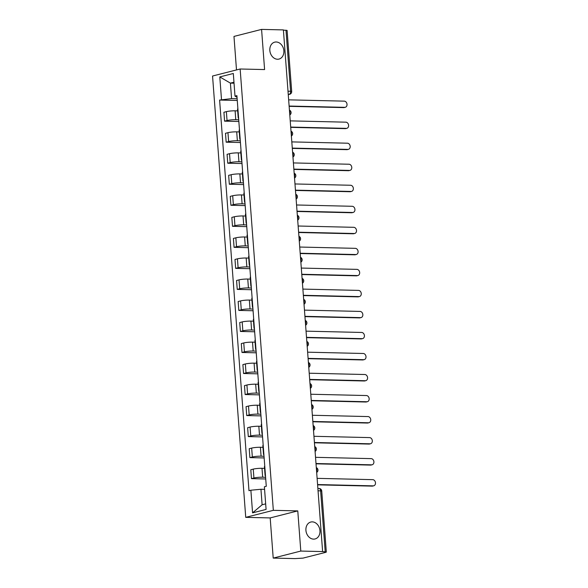 <?xml version="1.0" encoding="UTF-8"?>
<svg xmlns="http://www.w3.org/2000/svg" width="588" height="588" viewBox="0 0 588 588"><rect width="100%" height="100%" fill="white"/><g stroke="black" fill="none" stroke-linecap="round" stroke-linejoin="round"><path stroke-width="0.88" d="M312.287 521.872A8.724 6.924 -104.3 0 1 319.843 529.722A8.724 6.924 -104.3 0 1 315.087 538.953A8.724 6.924 -104.3 0 1 313.58 539.122A8.724 6.924 -104.3 0 1 306.032 531.273A8.724 6.924 -104.3 0 1 310.78 522.041A8.724 6.924 -104.3 0 1 312.287 521.872M276.206 41.983A8.724 6.924 -104.3 0 1 283.754 49.84A8.724 6.924 -104.3 0 1 279.006 59.072A8.724 6.924 -104.3 0 1 277.499 59.241A8.724 6.924 -104.3 0 1 269.951 51.391A8.724 6.924 -104.3 0 1 274.699 42.152A8.724 6.924 -104.3 0 1 276.206 41.983M273.207 558.093L300.799 551.066L322.621 551.581L283.394 29.907L261.579 29.4L264.593 69.568L240.147 69.002L212.555 76.021L245.733 517.352L270.186 517.918L273.207 558.093L295.022 558.6L303.026 558.115L325.796 552.323L326.325 552.066L325.215 551.86L320.622 490.796A2.727 1.624 -88.7 0 0 319.078 488.481L317.873 488.452M261.579 29.4L233.98 36.419L236.501 69.928M300.799 551.066L297.778 510.899L273.332 510.325L240.147 69.002M322.621 551.581L325.215 551.86M283.409 30.135L287.098 30.4L291.692 91.463L290.582 91.258L285.988 30.194M237.684 110.875L235.112 110.816A6.27 0.823 175.7 0 0 226.373 111.639L223.918 112.264L224.587 121.157L227.041 120.533A6.27 0.823 -4.3 0 1 235.781 119.709L238.721 119.783M237.89 108.773A6.27 0.823 175.7 0 0 237.552 109.074L238.221 117.975A6.27 0.823 -4.3 0 1 238.559 117.666M238.846 121.496L224.587 121.157M238.603 118.217A6.27 0.823 -4.3 0 1 238.221 117.975M239.265 131.903L236.699 131.844A6.27 0.823 175.7 0 0 227.953 132.667L225.498 133.292L226.167 142.186L228.622 141.561A6.27 0.823 -4.3 0 1 237.368 140.738L240.301 140.811M239.47 129.801A6.27 0.823 175.7 0 0 239.132 130.102L239.801 139.003A6.27 0.823 -4.3 0 1 240.139 138.694M240.426 142.524L226.167 142.186M240.183 139.246A6.27 0.823 -4.3 0 1 239.801 139.003M240.845 152.931L238.28 152.873A6.27 0.823 175.7 0 0 229.533 153.696L227.078 154.321L227.747 163.214L230.202 162.589A6.27 0.823 -4.3 0 1 238.949 161.766L241.881 161.84M241.051 150.829A6.27 0.823 175.7 0 0 240.713 151.131L241.381 160.032A6.27 0.823 -4.3 0 1 241.719 159.723M242.006 163.552L227.747 163.214M241.764 160.274A6.27 0.823 -4.3 0 1 241.381 160.032M242.425 173.96L239.86 173.901A6.27 0.823 175.7 0 0 231.113 174.724L228.659 175.349L229.327 184.242L231.782 183.625A6.27 0.823 -4.3 0 1 240.529 182.794L243.461 182.868M242.631 171.858A6.27 0.823 175.7 0 0 242.293 172.159L242.962 181.06A6.27 0.823 -4.3 0 1 243.3 180.751M243.586 184.581L229.327 184.242M243.344 181.31A6.27 0.823 -4.3 0 1 242.962 181.06M244.005 194.988L241.44 194.929A6.27 0.823 175.7 0 0 232.694 195.753L230.239 196.377L230.908 205.271L233.362 204.653A6.27 0.823 -4.3 0 1 242.109 203.823L245.042 203.896M244.211 192.886A6.27 0.823 175.7 0 0 243.873 193.187L244.542 202.088A6.27 0.823 -4.3 0 1 244.88 201.78M245.174 205.609L230.908 205.271M244.924 202.338A6.27 0.823 -4.3 0 1 244.542 202.088M245.593 216.016L243.02 215.958A6.27 0.823 175.7 0 0 234.274 216.781L231.826 217.406L232.495 226.306L234.943 225.682A6.27 0.823 -4.3 0 1 243.689 224.851L246.622 224.925M245.799 213.914A6.27 0.823 175.7 0 0 245.453 214.216L246.122 223.117A6.27 0.823 -4.3 0 1 246.468 222.808M246.754 226.637L232.495 226.306M246.504 223.366A6.27 0.823 -4.3 0 1 246.122 223.117M247.173 237.045L244.601 236.986A6.27 0.823 175.7 0 0 235.854 237.809L233.407 238.434L234.075 247.335L236.523 246.71A6.27 0.823 -4.3 0 1 245.269 245.887L248.202 245.953M247.379 234.943A6.27 0.823 175.7 0 0 247.034 235.244L247.702 244.145A6.27 0.823 -4.3 0 1 248.048 243.836M248.334 247.666L234.075 247.335M248.085 244.395A6.27 0.823 -4.3 0 1 247.702 244.145M248.753 258.073L246.181 258.014A6.27 0.823 175.7 0 0 237.442 258.838L234.987 259.462L235.656 268.363L238.111 267.738A6.27 0.823 -4.3 0 1 246.85 266.915L249.782 266.981M248.959 255.971A6.27 0.823 175.7 0 0 248.614 256.272L249.283 265.173A6.27 0.823 -4.3 0 1 249.628 264.865M249.915 268.694L235.656 268.363M249.665 265.423A6.27 0.823 -4.3 0 1 249.283 265.173M250.334 279.102L247.761 279.043A6.27 0.823 175.7 0 0 239.022 279.866L236.567 280.491L237.236 289.392L239.691 288.767A6.27 0.823 -4.3 0 1 248.43 287.944L251.37 288.01M250.539 276.999A6.27 0.823 175.7 0 0 250.201 277.301L250.87 286.202A6.27 0.823 -4.3 0 1 251.208 285.893M251.495 289.722L237.236 289.392M251.252 286.452A6.27 0.823 -4.3 0 1 250.87 286.202M251.914 300.13L249.349 300.071A6.27 0.823 175.7 0 0 240.602 300.894L238.147 301.519L238.816 310.42L241.271 309.795A6.27 0.823 -4.3 0 1 250.018 308.972L252.95 309.038M252.12 298.028A6.27 0.823 175.7 0 0 251.782 298.329L252.45 307.23A6.27 0.823 -4.3 0 1 252.789 306.929M253.075 310.751L238.816 310.42M252.833 307.48A6.27 0.823 -4.3 0 1 252.45 307.23M253.494 321.158L250.929 321.099A6.27 0.823 175.7 0 0 242.183 321.923L239.728 322.547L240.396 331.448L242.851 330.824A6.27 0.823 -4.3 0 1 251.598 330L254.531 330.066M253.7 319.056A6.27 0.823 175.7 0 0 253.362 319.358L254.031 328.258A6.27 0.823 -4.3 0 1 254.369 327.957M254.655 331.779L240.396 331.448M254.413 328.508A6.27 0.823 -4.3 0 1 254.031 328.258M255.074 342.187L252.509 342.128A6.27 0.823 175.7 0 0 243.763 342.951L241.308 343.576L241.977 352.477L244.432 351.852A6.27 0.823 -4.3 0 1 253.178 351.029L256.111 351.095M255.28 340.084A6.27 0.823 175.7 0 0 254.942 340.386L255.611 349.287A6.27 0.823 -4.3 0 1 255.949 348.985M256.236 352.807L241.977 352.477M255.993 349.537A6.27 0.823 -4.3 0 1 255.611 349.287M256.655 363.215L254.089 363.156A6.27 0.823 175.7 0 0 245.343 363.979L242.888 364.604L243.557 373.505L246.012 372.88A6.27 0.823 -4.3 0 1 254.758 372.057L257.691 372.123M256.86 361.113A6.27 0.823 175.7 0 0 256.522 361.414L257.191 370.315A6.27 0.823 -4.3 0 1 257.529 370.014M257.823 373.836L243.557 373.505M257.573 370.565A6.27 0.823 -4.3 0 1 257.191 370.315M258.242 384.243L255.67 384.185A6.27 0.823 175.7 0 0 246.923 385.008L244.468 385.632L245.137 394.533L247.592 393.909A6.27 0.823 -4.3 0 1 256.339 393.085L259.271 393.151M258.448 382.141A6.27 0.823 175.7 0 0 258.103 382.443L258.771 391.343A6.27 0.823 -4.3 0 1 259.117 391.042M259.404 394.864L245.137 394.533M259.154 391.593A6.27 0.823 -4.3 0 1 258.771 391.343M259.822 405.272L257.25 405.213A6.27 0.823 175.7 0 0 248.504 406.036L246.056 406.661L246.725 415.562L249.172 414.937A6.27 0.823 -4.3 0 1 257.919 414.114L260.851 414.18M260.028 403.17A6.27 0.823 175.7 0 0 259.683 403.471L260.352 412.372A6.27 0.823 -4.3 0 1 260.697 412.07M260.984 415.892L246.725 415.562M260.734 412.622A6.27 0.823 -4.3 0 1 260.352 412.372M261.403 426.3L258.83 426.241A6.27 0.823 175.7 0 0 250.091 427.064L247.636 427.689L248.305 436.59L250.76 435.965A6.27 0.823 -4.3 0 1 259.499 435.142L262.432 435.208M261.609 424.198A6.27 0.823 175.7 0 0 261.263 424.507L261.932 433.4A6.27 0.823 -4.3 0 1 262.277 433.099M262.564 436.921L248.305 436.59M262.314 433.65A6.27 0.823 -4.3 0 1 261.932 433.4M262.983 447.328L260.411 447.27A6.27 0.823 175.7 0 0 251.671 448.093L249.216 448.717L249.885 457.618L252.34 456.994A6.27 0.823 -4.3 0 1 261.079 456.17L264.019 456.237M263.189 445.226A6.27 0.823 175.7 0 0 262.843 445.535L263.512 454.428A6.27 0.823 -4.3 0 1 263.858 454.127M264.144 457.949L249.885 457.618M263.902 454.678A6.27 0.823 -4.3 0 1 263.512 454.428M264.563 468.364L261.998 468.298A6.27 0.823 175.7 0 0 253.252 469.121L250.797 469.746L251.466 478.647L253.92 478.022A6.27 0.823 -4.3 0 1 262.667 477.199L265.6 477.265M264.769 466.255A6.27 0.823 175.7 0 0 264.431 466.563L265.1 475.457A6.27 0.823 -4.3 0 1 265.438 475.155M265.725 478.977L251.466 478.647M265.482 475.707A6.27 0.823 -4.3 0 1 265.1 475.457M234.039 83.202L230.408 83.121L231.569 98.622L237.133 98.755M237.03 97.365L235.009 96.131L233.311 73.485L219.794 76.925L230.408 83.121L233.965 82.217M264.578 489.356L260.947 489.267L262.108 504.769L252.575 512.861L266.085 509.421L264.387 486.776L266.276 486.298L236.905 95.653L235.009 96.131M252.575 512.861L250.87 490.216L260.947 489.267M231.569 98.622L219.603 100.056L248.981 490.701L250.87 490.216M221.5 99.57L219.794 76.925M245.733 517.352L273.332 510.325M270.186 517.918L297.778 510.899M262.108 504.769L265.673 503.865M237.265 100.467L219.603 100.056M289.12 106.046L344.737 107.339A3.138 2.492 75.7 0 0 345.281 107.281L344.237 107.545A3.138 2.492 -104.3 0 1 343.693 107.604L289.142 106.332M345.281 107.281A3.138 2.492 75.7 0 0 346.986 103.958A3.138 2.492 75.7 0 0 344.274 101.143L288.649 99.842M290.7 127.074L346.317 128.368A3.138 2.492 75.7 0 0 346.861 128.309L345.817 128.574A3.138 2.492 -104.3 0 1 345.274 128.632L290.722 127.361M346.861 128.309A3.138 2.492 75.7 0 0 348.566 124.987A3.138 2.492 75.7 0 0 345.854 122.172L290.237 120.871M292.28 148.102L347.905 149.396A3.138 2.492 75.7 0 0 348.441 149.337L347.398 149.602A3.138 2.492 -104.3 0 1 346.854 149.661L292.302 148.389M348.441 149.337A3.138 2.492 75.7 0 0 350.147 146.022A3.138 2.492 75.7 0 0 347.434 143.2L291.817 141.899M293.86 169.131L349.485 170.424A3.138 2.492 75.7 0 0 350.022 170.366L348.978 170.63A3.138 2.492 -104.3 0 1 348.434 170.696L293.882 169.417M350.022 170.366A3.138 2.492 75.7 0 0 351.734 167.051A3.138 2.492 75.7 0 0 349.015 164.228L293.397 162.927M295.441 190.159L351.065 191.453A3.138 2.492 75.7 0 0 351.602 191.394L350.558 191.659A3.138 2.492 -104.3 0 1 350.022 191.725L295.463 190.446M351.602 191.394A3.138 2.492 75.7 0 0 353.315 188.079A3.138 2.492 75.7 0 0 350.595 185.257L294.978 183.956M297.021 211.188L352.646 212.481A3.138 2.492 75.7 0 0 353.182 212.422L352.139 212.687A3.138 2.492 -104.3 0 1 351.602 212.753L297.043 211.474M353.182 212.422A3.138 2.492 75.7 0 0 354.895 209.107A3.138 2.492 75.7 0 0 352.183 206.285L296.558 204.984M298.608 232.216L354.226 233.509A3.138 2.492 75.7 0 0 354.77 233.451L353.719 233.715A3.138 2.492 -104.3 0 1 353.182 233.781L298.63 232.503M354.77 233.451A3.138 2.492 75.7 0 0 356.475 230.136A3.138 2.492 75.7 0 0 353.763 227.313L298.138 226.012M300.189 253.244L355.806 254.538A3.138 2.492 75.7 0 0 356.35 254.479L355.299 254.744A3.138 2.492 -104.3 0 1 354.762 254.81L300.211 253.531M356.35 254.479A3.138 2.492 75.7 0 0 358.055 251.164A3.138 2.492 75.7 0 0 355.343 248.342L299.718 247.041M301.769 274.273L357.386 275.566A3.138 2.492 75.7 0 0 357.93 275.507L356.887 275.772A3.138 2.492 -104.3 0 1 356.343 275.838L301.791 274.559M357.93 275.507A3.138 2.492 75.7 0 0 359.635 272.193A3.138 2.492 75.7 0 0 356.923 269.37L301.299 268.069M303.349 295.301L358.967 296.595A3.138 2.492 75.7 0 0 359.511 296.536L358.467 296.8A3.138 2.492 -104.3 0 1 357.923 296.866L303.371 295.588M359.511 296.536A3.138 2.492 75.7 0 0 361.216 293.221A3.138 2.492 75.7 0 0 358.504 290.399L302.886 289.098M304.929 316.329L360.554 317.623A3.138 2.492 75.7 0 0 361.091 317.564L360.047 317.829A3.138 2.492 -104.3 0 1 359.503 317.895L304.951 316.616M361.091 317.564A3.138 2.492 75.7 0 0 362.796 314.249A3.138 2.492 75.7 0 0 360.084 311.427L304.466 310.126M306.51 337.358L362.135 338.659A3.138 2.492 75.7 0 0 362.671 338.592L361.627 338.857A3.138 2.492 -104.3 0 1 361.083 338.923L306.532 337.644M362.671 338.592A3.138 2.492 75.7 0 0 364.384 335.278A3.138 2.492 75.7 0 0 361.664 332.455L306.047 331.154M308.09 358.386L363.715 359.687A3.138 2.492 75.7 0 0 364.251 359.621L363.208 359.885A3.138 2.492 -104.3 0 1 362.671 359.952L308.112 358.673M364.251 359.621A3.138 2.492 75.7 0 0 365.964 356.306A3.138 2.492 75.7 0 0 363.244 353.484L307.627 352.183M309.67 379.414L365.295 380.715A3.138 2.492 75.7 0 0 365.832 380.649L364.788 380.921A3.138 2.492 -104.3 0 1 364.251 380.98L309.692 379.708M365.832 380.649A3.138 2.492 75.7 0 0 367.544 377.334A3.138 2.492 75.7 0 0 364.832 374.512L309.207 373.211M311.258 400.443L366.875 401.744A3.138 2.492 75.7 0 0 367.419 401.678L366.368 401.949A3.138 2.492 -104.3 0 1 365.832 402.008L311.28 400.737M367.419 401.678A3.138 2.492 75.7 0 0 369.124 398.363A3.138 2.492 75.7 0 0 366.412 395.54L310.787 394.239M312.838 421.471L368.456 422.772A3.138 2.492 75.7 0 0 368.999 422.706L367.948 422.978A3.138 2.492 -104.3 0 1 367.412 423.037L312.86 421.765M368.999 422.706A3.138 2.492 75.7 0 0 370.705 419.391A3.138 2.492 75.7 0 0 367.992 416.569L312.368 415.268M314.418 442.499L370.036 443.8A3.138 2.492 75.7 0 0 370.58 443.734L369.536 444.006A3.138 2.492 -104.3 0 1 368.992 444.065L314.44 442.793M370.58 443.734A3.138 2.492 75.7 0 0 372.285 440.419A3.138 2.492 75.7 0 0 369.573 437.597L313.948 436.296M315.999 463.528L371.616 464.829A3.138 2.492 75.7 0 0 372.16 464.763L371.116 465.035A3.138 2.492 -104.3 0 1 370.572 465.093L316.021 463.822M372.16 464.763A3.138 2.492 75.7 0 0 373.865 461.448A3.138 2.492 75.7 0 0 371.153 458.625L315.536 457.324M317.579 484.556L373.204 485.857A3.138 2.492 75.7 0 0 373.74 485.791L372.696 486.063A3.138 2.492 -104.3 0 1 372.153 486.122L317.601 484.85M373.74 485.791A3.138 2.492 75.7 0 0 375.445 482.476A3.138 2.492 75.7 0 0 372.733 479.654L317.116 478.353M316.601 471.547A2.727 1.624 -88.7 0 0 316.851 469.716A2.727 1.624 -88.7 0 0 316.344 468.085M315.021 450.518A2.727 1.624 -88.7 0 0 315.264 448.688A2.727 1.624 -88.7 0 0 314.756 447.056M313.441 429.49A2.727 1.624 -88.7 0 0 313.683 427.66A2.727 1.624 -88.7 0 0 313.176 426.028M311.861 408.462A2.727 1.624 -88.7 0 0 312.103 406.631A2.727 1.624 -88.7 0 0 311.596 405M310.28 387.433A2.727 1.624 -88.7 0 0 310.523 385.603A2.727 1.624 -88.7 0 0 310.016 383.964M308.693 366.405A2.727 1.624 -88.7 0 0 308.943 364.575A2.727 1.624 -88.7 0 0 308.435 362.936M307.112 345.376A2.727 1.624 -88.7 0 0 307.362 343.546A2.727 1.624 -88.7 0 0 306.855 341.907M305.532 324.348A2.727 1.624 -88.7 0 0 305.782 322.518A2.727 1.624 -88.7 0 0 305.275 320.879M303.952 303.32A2.727 1.624 -88.7 0 0 304.202 301.49A2.727 1.624 -88.7 0 0 303.695 299.851M302.372 282.291A2.727 1.624 -88.7 0 0 302.614 280.461A2.727 1.624 -88.7 0 0 302.107 278.822M300.791 261.263A2.727 1.624 -88.7 0 0 301.034 259.433A2.727 1.624 -88.7 0 0 300.527 257.794M299.211 240.235A2.727 1.624 -88.7 0 0 299.454 238.405A2.727 1.624 -88.7 0 0 298.947 236.766M297.631 219.206A2.727 1.624 -88.7 0 0 297.873 217.376A2.727 1.624 -88.7 0 0 297.366 215.737M296.043 198.178A2.727 1.624 -88.7 0 0 296.293 196.348A2.727 1.624 -88.7 0 0 295.786 194.709M294.463 177.15A2.727 1.624 -88.7 0 0 294.713 175.32A2.727 1.624 -88.7 0 0 294.206 173.68M292.883 156.121A2.727 1.624 -88.7 0 0 293.133 154.291A2.727 1.624 -88.7 0 0 292.626 152.652M291.303 135.093A2.727 1.624 -88.7 0 0 291.552 133.263A2.727 1.624 -88.7 0 0 291.045 131.624M289.722 114.065A2.727 1.624 -88.7 0 0 289.965 112.234A2.727 1.624 -88.7 0 0 289.458 110.595M288.26 94.594L289.171 94.359A2.727 1.624 -88.7 0 0 290.582 91.258L288.002 91.199M288.238 94.337L289.171 94.359A2.727 2.161 -104.3 0 0 289.641 94.308A2.727 2.727 0 0 0 291.692 91.463M262.667 477.199L261.998 468.298M261.079 456.17L260.411 447.27M259.499 435.142L258.83 426.241M257.919 414.114L257.25 405.213M256.339 393.085L255.67 384.185M254.758 372.057L254.089 363.156M253.178 351.029L252.509 342.128M251.598 330L250.929 321.099M250.018 308.972L249.349 300.071M248.43 287.944L247.761 279.043M246.85 266.915L246.181 258.014M245.269 245.887L244.601 236.986M243.689 224.851L243.02 215.958M242.109 203.823L241.44 194.929M240.529 182.794L239.86 173.901M238.949 161.766L238.28 152.873M237.368 140.738L236.699 131.844M235.781 119.709L235.112 110.816M252.34 456.994L251.671 448.093M250.76 435.965L250.091 427.064M249.172 414.937L248.504 406.036M247.592 393.909L246.923 385.008M246.012 372.88L245.343 363.979M244.432 351.852L243.763 342.951M242.851 330.824L242.183 321.923M241.271 309.795L240.602 300.894M239.691 288.767L239.022 279.866M238.111 267.738L237.442 258.838M236.523 246.71L235.854 237.809M234.943 225.682L234.274 216.781M233.362 204.653L232.694 195.753M231.782 183.625L231.113 174.724M230.202 162.589L229.533 153.696M228.622 141.561L227.953 132.667M227.041 120.533L226.373 111.639M253.92 478.022L253.252 469.121M318.042 490.737L321.732 491.002A2.727 2.727 0 0 0 319.078 488.481M344.737 107.339L343.693 107.604M346.317 128.368L345.274 128.632M347.905 149.396L346.854 149.661M349.485 170.424L348.434 170.696M351.065 191.453L350.022 191.725M352.646 212.481L351.602 212.753M354.226 233.509L353.182 233.781M355.806 254.538L354.762 254.81M357.386 275.566L356.343 275.838M358.967 296.595L357.923 296.866M360.554 317.623L359.503 317.895M362.135 338.659L361.083 338.923M363.715 359.687L362.671 359.952M365.295 380.715L364.251 380.98M366.875 401.744L365.832 402.008M368.456 422.772L367.412 423.037M370.036 443.8L368.992 444.065M371.616 464.829L370.572 465.093M373.204 485.857L372.153 486.122M289.788 114.969A2.727 2.727 0 0 0 289.428 110.132M291.369 135.997A2.727 2.727 0 0 0 291.009 131.161M292.949 157.025A2.727 2.727 0 0 0 292.589 152.189M294.537 178.054A2.727 2.727 0 0 0 294.169 173.217M296.117 199.082A2.727 2.727 0 0 0 295.749 194.246M297.697 220.11A2.727 2.727 0 0 0 297.33 215.274M299.277 241.139A2.727 2.727 0 0 0 298.91 236.303M300.858 262.167A2.727 2.727 0 0 0 300.497 257.331M302.438 283.195A2.727 2.727 0 0 0 302.078 278.359M304.018 304.224A2.727 2.727 0 0 0 303.658 299.388M305.598 325.252A2.727 2.727 0 0 0 305.238 320.416M307.179 346.281A2.727 2.727 0 0 0 306.818 341.444M308.766 367.309A2.727 2.727 0 0 0 308.399 362.473M310.346 388.337A2.727 2.727 0 0 0 309.979 383.508M311.927 409.366A2.727 2.727 0 0 0 311.559 404.537M313.507 430.394A2.727 2.727 0 0 0 313.147 425.565M315.087 451.422A2.727 2.727 0 0 0 314.727 446.593M316.667 472.451A2.727 2.727 0 0 0 316.307 467.622M321.732 491.002L326.325 552.066M289.641 94.308L288.26 94.661"/></g></svg>
